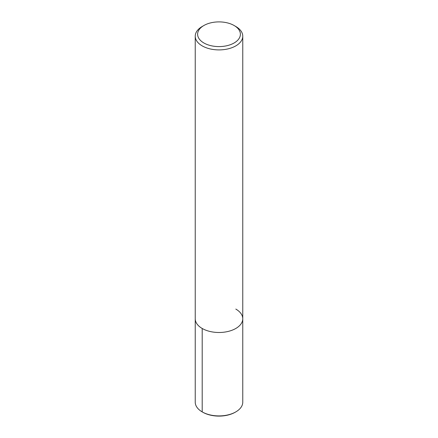 <?xml version="1.0" encoding="UTF-8"?>
<svg xmlns="http://www.w3.org/2000/svg" width="438" height="438" viewBox="0 0 438 438"><rect width="100%" height="100%" fill="white"/><g stroke="black" fill="none" stroke-linecap="round" stroke-linejoin="round"><path stroke-width="0.66" d="M234.122 25.514L234.122 25.514A21.385 12.346 180 0 1 234.122 42.973A21.385 12.346 180 0 1 203.878 42.973A21.385 12.346 180 0 1 203.878 25.514A21.385 12.346 180 0 1 234.122 25.514L235.803 26.488A23.761 13.715 180 0 1 242.761 36.184A23.761 13.715 180 0 1 219 49.905A23.761 13.715 180 0 1 195.239 36.184A23.761 13.715 180 0 1 202.197 26.488L203.878 25.514M235.803 309.075A23.761 13.715 180 0 1 242.761 318.776A23.761 13.715 180 0 1 219 332.491A23.761 13.715 180 0 1 195.239 318.771L195.239 36.184M242.761 36.184L242.761 318.776A23.761 13.715 180 0 1 219 332.491A23.761 13.715 180 0 1 195.239 318.771L195.239 402.194A23.761 13.715 180 0 0 202.197 411.895L202.761 412.218A22.968 13.26 180 0 0 235.239 412.218L235.803 411.895A23.761 13.715 180 0 1 202.197 411.895L202.761 412.218M242.761 318.776L242.761 402.194A23.761 13.715 180 0 1 235.803 411.895M202.197 328.473L202.197 411.895"/></g></svg>

